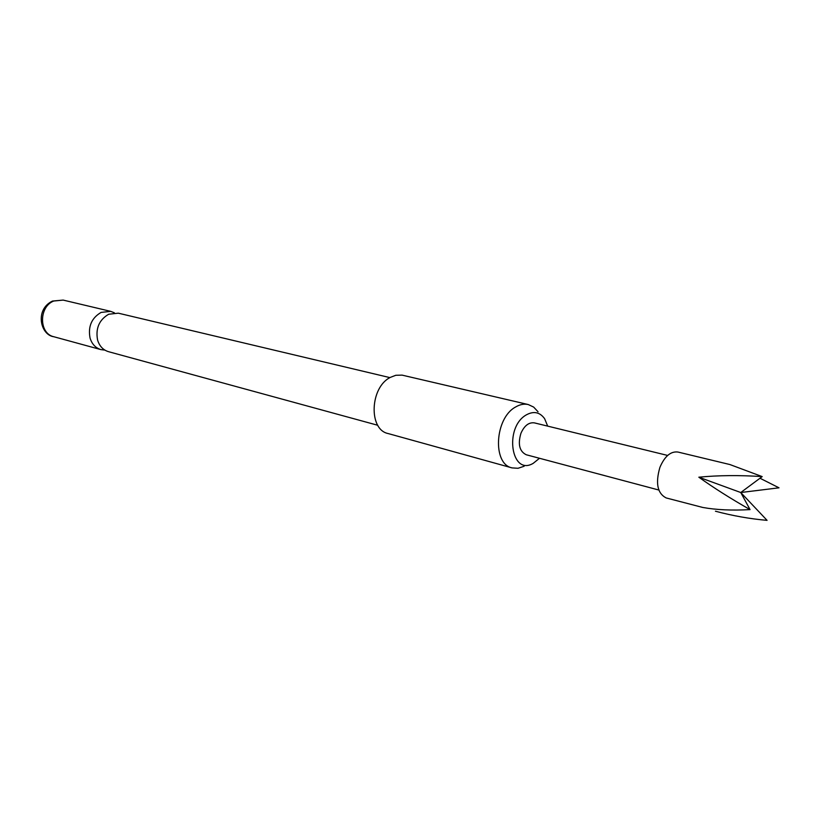 <?xml version="1.0" encoding="UTF-8"?>
<svg xmlns="http://www.w3.org/2000/svg" width="820" height="820" viewBox="0 0 820 820"><rect width="100%" height="100%" fill="white"/><g stroke="black" fill="none" stroke-linecap="round" stroke-linejoin="round"><path stroke-width="1.23" d="M377.774 425.272L108.506 351.678C103.135 350.037 99.497 346.173 97.59 340.074C95.438 328.482 99.138 319.872 108.681 314.234L118.326 313.178L389.941 377.62M677.914 452.035C670.678 451.154 664.671 456.268 659.905 467.369C655.323 483.236 657.414 493.425 666.199 497.945L702.75 507.457C716.321 509.896 732.086 510.614 750.044 509.609C730.661 498.57 713.584 487.767 698.835 477.199C718.248 475.303 739.363 475.098 762.19 476.604L729.913 464.55L677.914 452.035M759.986 478.234L779 487.818L740.757 492.523L698.835 477.199M658.829 490.032L526.276 454.762C519.49 451.451 517.707 444.296 520.925 433.298C524.359 425.611 528.859 422.146 534.414 422.884L667.654 455.438M547.698 426.133L544.613 418.682C539.806 412.111 533.707 410.84 526.327 414.879C503.818 427.394 511.188 476.522 533.215 463.341L539.499 458.277M524.144 466.252L518.035 468.281L512.09 467.902C492.246 464.14 494.696 418.118 515.565 407.017C519.9 404.455 524.123 403.624 528.254 404.547L533.656 407.079L538.043 411.773M528.254 404.547L402.066 375.119L395.804 375.283L390.402 377.354C369.953 387.245 368.344 429.639 388.065 433.534L512.09 467.902M114.39 312.809L110.71 311.364L101.096 312.41C91.584 317.996 87.904 326.555 90.056 338.076C91.963 344.133 95.591 347.977 100.952 349.617L104.868 350.109M762.19 476.604L740.757 492.523L767.079 520.362C749.798 518.834 732.588 515.79 715.44 511.219M750.044 509.609L740.757 492.523M53.802 336.733C40.487 335.093 34.471 309.581 52.511 301.053L63.16 300.089L53.73 301.032C38.714 306.752 38.847 333.596 53.802 336.733L100.952 349.617M63.16 300.089L110.71 311.364"/></g></svg>
